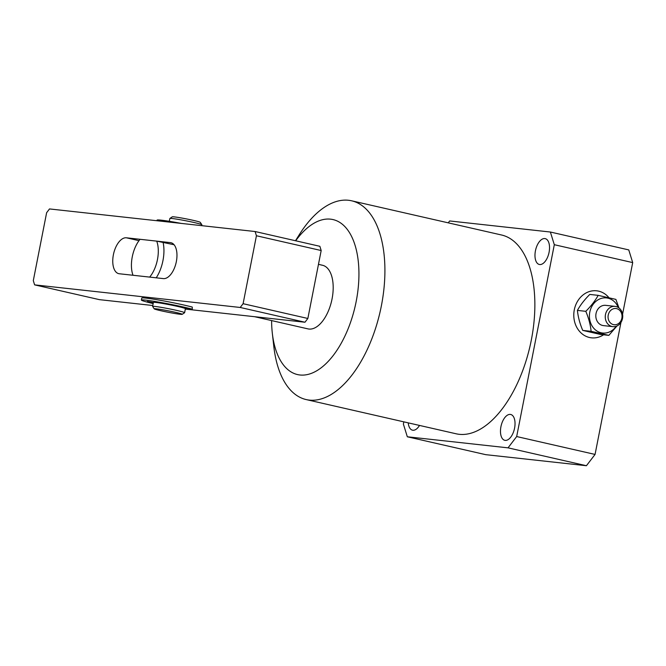 <?xml version="1.0" encoding="UTF-8"?>
<svg xmlns="http://www.w3.org/2000/svg" width="666" height="666" viewBox="0 0 666 666"><rect width="100%" height="100%" fill="white"/><g stroke="black" fill="none" stroke-linecap="round" stroke-linejoin="round"><path stroke-width="1" d="M574.3 309.815A23.651 20.238 96.3 0 0 591.483 337.837A23.651 20.238 96.3 0 0 603.579 334.79A23.651 20.238 -83.7 0 1 591.483 337.837A23.651 20.238 -83.7 0 1 574.3 309.815A23.651 20.238 -83.7 0 1 596.653 290.809A23.651 20.238 96.3 0 0 574.3 309.815M408.241 422.86A13.253 6.826 -77.1 0 0 412.495 430.178A13.253 6.826 -77.1 0 0 412.895 430.244A13.253 6.826 -77.1 0 0 419.505 425.432M505.211 440.392A13.253 6.826 -77.1 0 0 514.493 428.538A13.253 6.826 -77.1 0 0 510.705 414.477A13.253 6.826 -77.1 0 0 510.306 414.41A13.253 6.826 -77.1 0 0 501.015 426.265A13.253 6.826 -77.1 0 0 504.811 440.326A13.253 6.826 -77.1 0 0 505.211 440.392M539.71 264.535A13.253 6.826 -77.1 0 0 549 252.68A13.253 6.826 -77.1 0 0 545.204 238.628A13.253 6.826 -77.1 0 0 544.805 238.561A13.253 6.826 -77.1 0 0 535.514 250.416A13.253 6.826 -77.1 0 0 539.31 264.469A13.253 6.826 -77.1 0 0 539.71 264.535M254.637 316.708L308.008 328.887A32.626 16.8 -77.1 0 0 308.991 329.054A32.626 16.8 -77.1 0 0 331.859 299.866A32.626 16.8 -77.1 0 0 322.519 265.268A32.626 16.8 -77.1 0 0 321.536 265.101M271.603 320.579A79.504 40.942 -77.1 0 0 272.311 333.117A79.504 40.942 -77.1 0 0 299.983 374.991A79.504 40.942 -77.1 0 0 356.16 301.573A79.504 40.942 -77.1 0 0 330.552 219.164A79.504 40.942 -77.1 0 0 295.679 240.784M272.311 333.117L273.809 346.403A101.956 52.506 -77.1 0 0 306.218 399.583A101.956 52.506 -77.1 0 0 309.29 400.1A101.956 52.506 -77.1 0 0 380.744 308.916A101.956 52.506 -77.1 0 0 351.573 200.791A101.956 52.506 -77.1 0 0 348.501 200.275A101.956 52.506 -77.1 0 0 299.309 234.648L295.479 240.742M306.218 399.583L456.177 433.799A101.956 52.506 -77.1 0 0 459.249 434.315A101.956 52.506 -77.1 0 0 530.694 343.123A101.956 52.506 -77.1 0 0 501.531 234.998L351.573 200.791M403.829 421.853L403.388 424.092L407.326 436.779L508.033 447.843L516.674 436.546L595.063 454.428L620.97 322.369M622.577 314.202L632.7 262.595L554.312 244.705L550.374 232.026L449.675 220.954L448.226 222.844M595.063 454.428L586.413 465.725L508.033 447.843M407.326 436.779L485.714 454.662L586.413 465.725M550.374 232.026L628.762 249.908L632.7 262.595M516.674 436.546L554.312 244.705M608.965 297.719A23.651 20.238 96.3 0 0 596.653 290.809A23.651 20.238 -83.7 0 1 608.965 297.719M169.888 218.44L172.278 216.841A14.277 0.724 11.1 0 1 174.326 216.9A14.277 0.724 11.1 0 1 189.793 219.597A14.277 0.724 11.1 0 1 200.25 222.327L201.856 224.717A16.309 0.833 -168.9 0 0 189.91 221.595A16.309 0.833 -168.9 0 0 172.236 218.515A16.309 0.833 -168.9 0 0 169.888 218.44A16.309 0.833 -168.9 0 0 169.855 218.481L169.306 221.312M156.294 308.824A14.277 0.724 -168.9 0 0 154.229 308.841A14.277 0.724 -168.9 0 0 164.685 311.571A14.277 0.724 -168.9 0 0 180.153 314.269A14.277 0.724 -168.9 0 0 182.201 314.327A14.277 0.724 -168.9 0 0 172.444 311.671A14.277 0.724 -168.9 0 0 156.294 308.824M154.229 308.841L152.622 306.452A16.309 0.833 11.1 0 1 152.606 306.41A16.309 0.833 11.1 0 1 154.978 306.435A16.309 0.833 11.1 0 1 173.052 309.607A16.309 0.833 11.1 0 1 184.624 312.687A16.309 0.833 11.1 0 1 184.59 312.729L182.201 314.327M152.606 306.41L153.388 302.414A16.309 0.833 11.1 0 1 155.769 302.439A16.309 0.833 11.1 0 1 173.834 305.611A16.309 0.833 11.1 0 1 185.406 308.691L184.624 312.687M201.698 225.657L201.873 224.758A16.309 0.833 -168.9 0 0 201.856 224.717M156.718 241.125A24.467 12.604 -77.1 0 1 149.659 277.098L133.009 275.266A24.467 12.604 -77.1 0 1 140.068 239.294L156.718 241.125L174.067 244.738M163.045 242.224A28.546 14.702 102.9 0 1 156.235 277.822M160.281 303.072L158.508 302.389A22.835 1.157 11.1 0 1 177.855 306.11L178.888 306.36M153.163 303.579A28.546 1.449 11.1 0 1 141.383 300.058L141.775 298.06A28.546 1.449 11.1 0 1 181.76 304.562A28.546 1.449 11.1 0 1 192.274 307.068L192.283 309.207L192.274 307.068M141.383 300.058A28.546 1.449 11.1 0 1 181.368 306.56A28.546 1.449 11.1 0 1 191.883 309.066M153.38 302.489L147.352 301.448A22.835 1.157 11.1 0 0 153.238 303.205M182.942 307.75L192.283 309.207M176.865 306.268L178.871 306.46M181.335 223.418A28.546 1.449 -168.9 0 0 157.068 220.121L156.943 220.737M608.233 315.076A8.159 6.976 96.3 0 0 613.478 324.625A8.159 6.976 96.3 0 0 621.861 318.181A8.159 6.976 96.3 0 0 616.616 308.633A8.159 6.976 96.3 0 0 608.233 315.076M622.519 318.456A10.198 8.725 -83.7 0 1 612.887 326.648A10.198 8.725 -83.7 0 1 605.477 314.568A10.198 8.725 -83.7 0 1 615.109 306.377A10.198 8.725 -83.7 0 1 622.519 318.456M615.109 306.377L605.669 305.344A10.198 8.725 96.3 0 0 596.037 313.528A10.198 8.725 96.3 0 0 603.446 325.607L612.887 326.648M608.832 335.364L600.441 334.44L582.733 330.403C579.853 323.626 578.08 316.958 577.405 310.398L585.797 311.322C588.677 318.09 590.451 324.758 591.125 331.327L608.832 335.364L617.024 325.94M618.273 307.476A17.657 15.11 96.3 0 0 602.963 298.018A17.657 15.11 96.3 0 0 589.801 312.113A17.657 15.11 96.3 0 0 597.843 331.535A17.657 15.11 96.3 0 0 616.208 326.265M577.405 310.398C580.419 304.97 584.54 299.65 589.793 294.43L598.185 295.354C595.171 300.782 591.042 306.102 585.797 311.322M618.964 307.942L615.892 299.392L598.185 295.354M582.733 330.403L591.125 331.327M240.21 307.467L243.098 303.696L307.85 318.473L304.97 322.236L240.21 307.467L34.615 284.865L33.3 280.636L46.628 212.695L49.509 208.933L255.111 231.527L319.863 246.303L321.179 250.533L256.427 235.756L255.111 231.527M307.85 318.473L321.179 250.533M34.615 284.865L99.367 299.642L152.78 305.511M185.331 309.091L304.97 322.236M243.098 303.696L256.427 235.756M126.365 237.795L170.421 242.632A18.348 9.449 102.9 0 1 170.971 242.724A18.348 9.449 102.9 0 1 176.224 262.188A18.348 9.449 102.9 0 1 163.361 278.604L119.306 273.759A18.348 9.449 102.9 0 1 118.756 273.668A18.348 9.449 102.9 0 1 113.503 254.204A18.348 9.449 102.9 0 1 126.365 237.795L138.986 240.667M170.421 242.632L171.512 242.882M318.465 264.344L322.519 265.268"/></g></svg>
